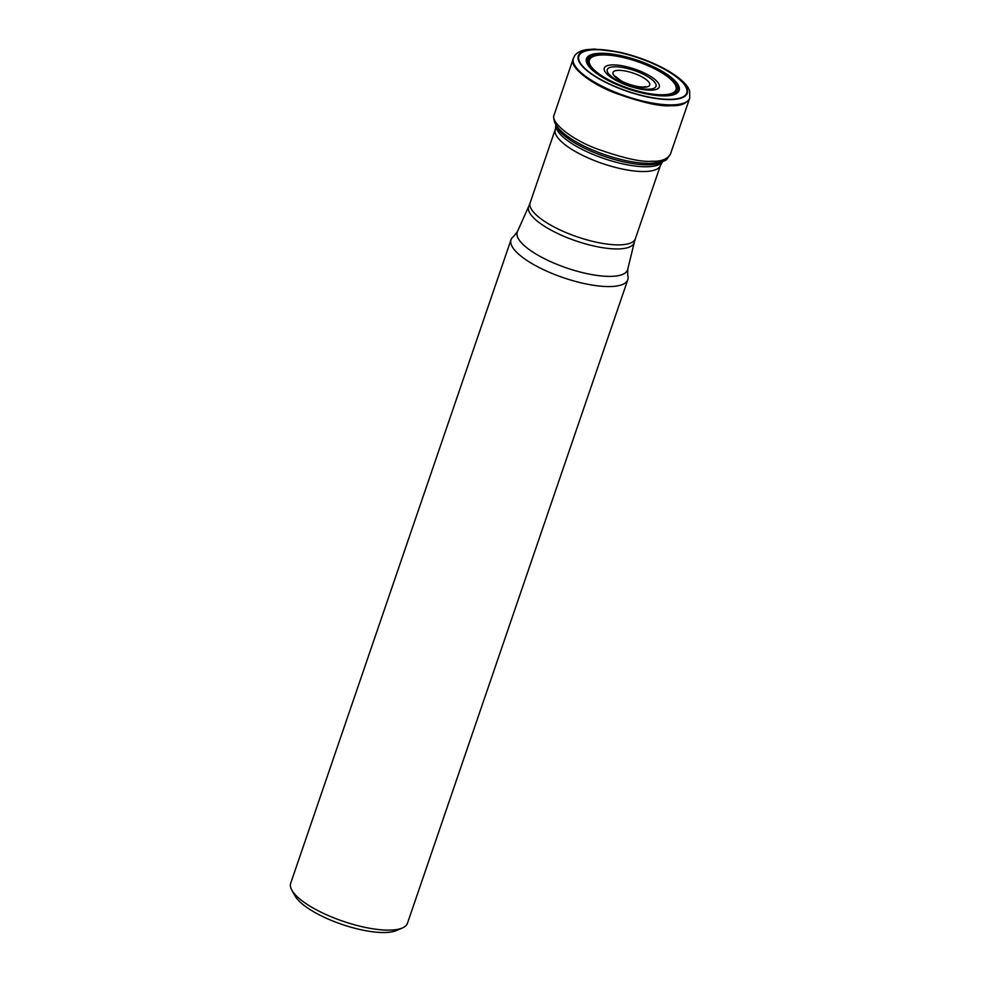 <?xml version="1.0" encoding="UTF-8"?>
<svg xmlns="http://www.w3.org/2000/svg" width="981" height="981" viewBox="0 0 981 981"><rect width="100%" height="100%" fill="white"/><g stroke="black" fill="none" stroke-linecap="round" stroke-linejoin="round"><path stroke-width="1.47" d="M511.027 239.732L290.683 883.292A61.717 18.97 18.9 0 0 291.835 890.159A61.717 18.97 18.9 0 0 388.954 930.135A61.717 18.97 18.9 0 0 402.345 927.989A61.717 18.97 18.9 0 0 407.458 923.268L627.803 279.708A61.717 18.97 -161.1 0 1 609.299 286.575A61.717 18.97 -161.1 0 1 543.118 269.481A61.717 18.97 -161.1 0 1 511.027 239.732A61.717 18.97 -161.1 0 1 513.737 236.323L517.416 231.651A58.308 17.916 18.9 0 0 546.871 259.891A58.308 17.916 18.9 0 0 610.072 276.384A58.308 17.916 18.9 0 0 627.693 269.407L634.315 242.282A55.782 17.143 -161.1 0 1 617.466 248.941A55.782 17.143 -161.1 0 1 556.987 233.171A55.782 17.143 -161.1 0 1 528.82 206.157L517.416 231.651M627.693 269.407L627.742 275.354A61.717 18.97 -161.1 0 1 627.803 279.708M402.345 927.989L396.324 930.564A56.567 17.388 -161.1 0 1 341.854 924.36A56.567 17.388 -161.1 0 1 295.011 895.886L291.835 890.159M601.132 53.268A49.001 15.058 -161.1 0 1 678.251 85.028A49.001 15.058 -161.1 0 1 619.011 85.482A49.001 15.058 -161.1 0 1 601.132 53.268M601.733 53.685A48.057 14.776 -161.1 0 1 677.38 84.832A48.057 14.776 -161.1 0 1 619.269 85.286A48.057 14.776 -161.1 0 1 601.733 53.685M595.982 49.712A57.008 17.523 -161.1 0 1 685.707 86.659A57.008 17.523 -161.1 0 1 616.779 87.199A57.008 17.523 -161.1 0 1 595.982 49.712M595.59 49.442A57.609 17.707 18.9 0 0 616.608 87.334A57.609 17.707 18.9 0 0 686.259 86.794A57.609 17.707 18.9 0 0 595.59 49.442M573.37 58.296L573.37 58.296A61.509 18.909 18.9 0 0 605.535 87.922A61.509 18.909 18.9 0 0 671.335 104.881A61.509 18.909 18.9 0 0 689.741 98.137L689.68 91.098C688.441 86.696 683.303 79.731 667.178 70.252C652.794 62.208 636.877 56.175 619.44 52.152L594.339 49.05L586.663 49.639C581.267 50.374 577.269 52.373 574.694 55.647L573.112 59.081C568.955 65.801 587.901 82.49 614.658 92.876C641.758 102.514 660.544 106.794 671.053 105.703C679.968 106.095 686.099 103.839 689.459 98.922L689.741 98.137M573.112 59.081L554.228 114.593C549.936 121.239 568.71 137.916 595.492 148.352C622.616 158.027 641.439 162.319 651.948 161.215C660.924 161.62 667.055 159.327 670.354 154.348L689.459 98.922M618.815 70.338A19.412 5.96 -161.1 0 1 644.909 78.676A19.412 5.96 -161.1 0 1 643.904 87.223A19.412 5.96 -161.1 0 1 617.809 78.885A19.412 5.96 -161.1 0 1 618.815 70.338M614.977 66.769A25.776 7.922 -161.1 0 1 655.541 83.471A25.776 7.922 -161.1 0 1 624.382 83.716A25.776 7.922 -161.1 0 1 614.977 66.769M613.015 64.881A29.05 8.927 18.9 0 0 623.609 83.986A29.05 8.927 18.9 0 0 658.742 83.716A29.05 8.927 18.9 0 0 613.015 64.881M603.119 54.936A45.776 14.077 -161.1 0 1 675.173 84.611A45.776 14.077 -161.1 0 1 619.82 85.04A45.776 14.077 -161.1 0 1 603.119 54.936M602.592 54.409A46.659 14.347 18.9 0 0 619.624 85.102A46.659 14.347 18.9 0 0 676.044 84.66A46.659 14.347 18.9 0 0 602.592 54.409M662.849 161.313A57.621 17.707 -161.1 0 1 647.73 164.833A57.621 17.707 -161.1 0 1 590.844 151.111A57.621 17.707 -161.1 0 1 555.896 124.697M528.82 206.157L530.181 202.675A55.586 17.082 18.9 0 0 577.245 236.85A55.586 17.082 18.9 0 0 635.369 238.69L660.483 165.335A55.586 17.082 -161.1 0 1 602.359 163.496A55.586 17.082 -161.1 0 1 555.307 129.32L555.798 125.911A56.64 17.413 18.9 0 0 604.038 158.591A56.64 17.413 18.9 0 0 662.175 162.331L663.144 161.203M554.228 114.593C553.431 115.623 553.542 118.1 554.559 122C556.534 127.125 561.868 132.594 570.562 138.407C580.053 144.624 591.457 150.056 604.787 154.704C621.623 160.43 636.51 163.324 649.447 163.386C660.103 162.576 665.952 161.117 666.982 159.008L670.354 154.348M615.062 76.089L620.948 80.663C624.566 82.944 635.087 86.929 643.046 87.039L645.89 86.647M555.798 125.911L555.736 124.428M530.181 202.675L555.307 129.32M635.369 238.69L634.315 242.282M660.483 165.335L662.175 162.331"/></g></svg>
